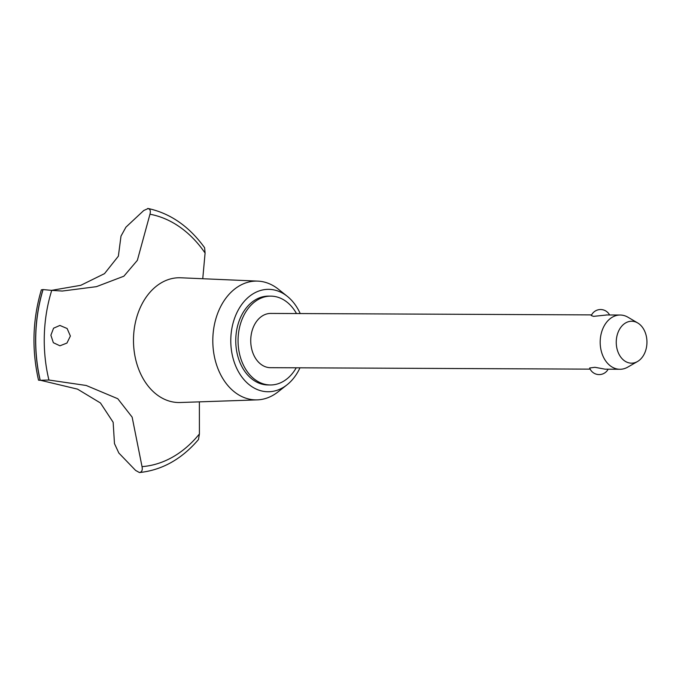 <?xml version="1.0" encoding="UTF-8"?>
<svg xmlns="http://www.w3.org/2000/svg" width="681" height="681" viewBox="0 0 681 681"><rect width="100%" height="100%" fill="white"/><g stroke="black" fill="none" stroke-linecap="round" stroke-linejoin="round"><path stroke-width="1.02" d="M296.49 313.549A44.418 32.543 90.3 0 0 271.991 296.167A44.418 32.543 90.3 0 0 270.8 296.133L268.493 296.124A44.418 32.543 90.3 0 0 235.762 339.581A44.418 32.543 90.3 0 0 266.892 384.927A44.418 32.543 90.3 0 0 268.084 384.961L270.4 384.978A44.418 32.543 90.3 0 0 296.244 367.8M270.8 296.133A44.418 32.543 90.3 0 0 238.069 339.589A44.418 32.543 90.3 0 0 269.208 384.935A44.418 32.543 90.3 0 0 270.4 384.978M300.227 313.566A51.203 37.506 90.3 0 0 287.314 296.346L278.393 289.212A59.4 43.516 90.3 0 0 258.184 281.134A59.4 43.516 90.3 0 0 257.827 281.117A59.4 43.516 90.3 0 0 212.838 338.363A59.4 43.516 90.3 0 0 254.456 399.841A59.4 43.516 90.3 0 0 257.282 399.875A59.4 43.516 90.3 0 0 277.925 391.967L286.905 384.918A51.203 37.506 90.3 0 0 299.98 367.817M287.314 296.346A51.203 37.506 90.3 0 0 269.897 289.382A51.203 37.506 90.3 0 0 230.816 338.5A51.203 37.506 90.3 0 0 266.68 391.703A51.203 37.506 90.3 0 0 286.905 384.918M181.155 277.797A62.388 45.704 90.3 0 0 180.771 277.78A62.388 45.704 90.3 0 0 133.527 337.64A62.388 45.704 90.3 0 0 177.23 402.48A62.388 45.704 90.3 0 0 180.21 402.514L257.282 399.875M51.594 290.353L80.784 285.313L104.516 273.634L118.366 256.175L120.997 236.111L125.934 227.156L143.734 210.523L148.194 208.514C170.395 213.357 189.19 226.415 204.598 247.705L205.092 253.051A126.879 92.939 90.3 0 0 149.965 214.226L137.358 260.338L123.874 276.205L96.404 286.667L62.269 291.051L51.739 290.37A126.879 92.939 90.3 0 0 48.921 380.032L86.198 385.472L117.779 398.725L132.148 417.147L142.031 466.63A126.879 92.939 90.3 0 0 199.414 433.95L199.363 401.858M202.751 278.733L205.092 253.051M142.031 466.621C142.721 470.154 141.852 472.12 139.409 472.537L135.562 470.384L118.834 453.018L114.476 443.603L113.148 422.271L100.456 402.982L77.515 389.132L40.52 380.296M51.739 290.37L42.98 289.57A132.923 97.366 90.3 0 0 35.701 334.609A132.923 97.366 90.3 0 0 40.128 380.296L48.921 380.032M43.073 289.57A132.923 97.366 90.3 0 0 35.795 334.609A132.923 97.366 90.3 0 0 40.222 380.296M50.888 335.205L53.569 328.208L59.877 325.441L67.121 328.506L70.381 336.039L66.942 343.062L59.945 345.795L53.356 342.713L50.888 335.205M590.155 369.136L270.476 367.68A27.129 19.868 -89.7 0 1 269.744 367.663A27.129 19.868 -89.7 0 1 250.736 339.964A27.129 19.868 -89.7 0 1 270.723 313.43L591.602 314.894M637.527 361.509L627.729 367.144A27.129 19.868 -89.7 0 1 619.931 369.272A27.129 19.868 -89.7 0 1 619.208 369.255A27.129 19.868 -89.7 0 1 600.191 341.564A27.129 19.868 -89.7 0 1 620.178 315.022A27.129 19.868 -89.7 0 1 620.91 315.048A27.129 19.868 -89.7 0 1 627.959 317.227L637.697 322.947A20.958 15.348 90.3 0 0 632.257 321.262A20.958 15.348 90.3 0 0 616.262 341.36A20.958 15.348 90.3 0 0 630.938 363.143A20.958 15.348 90.3 0 0 637.527 361.509A20.958 15.348 90.3 0 0 646.95 342.271A20.958 15.348 90.3 0 0 637.697 322.947M608.133 369.221A10.172 10.172 0 0 1 589.644 367.995L594.939 367.297L605.145 369.187L619.931 369.272M606.848 314.98L593.534 316.367L591.278 315.567A10.172 10.172 0 0 1 609.58 314.971M199.414 433.95L198.477 439.534C181.725 459.122 162.112 470.12 139.631 472.529L139.409 472.537M40.128 380.296L38.519 380.168C31.624 349.634 32.569 319.517 41.362 289.808M42.98 289.57L41.371 289.868M147.709 208.463C150.118 208.888 150.876 210.812 149.956 214.226M606.081 314.962L620.178 315.022M62.269 291.051L61.801 291.042M257.827 281.117L180.771 277.78"/></g></svg>
